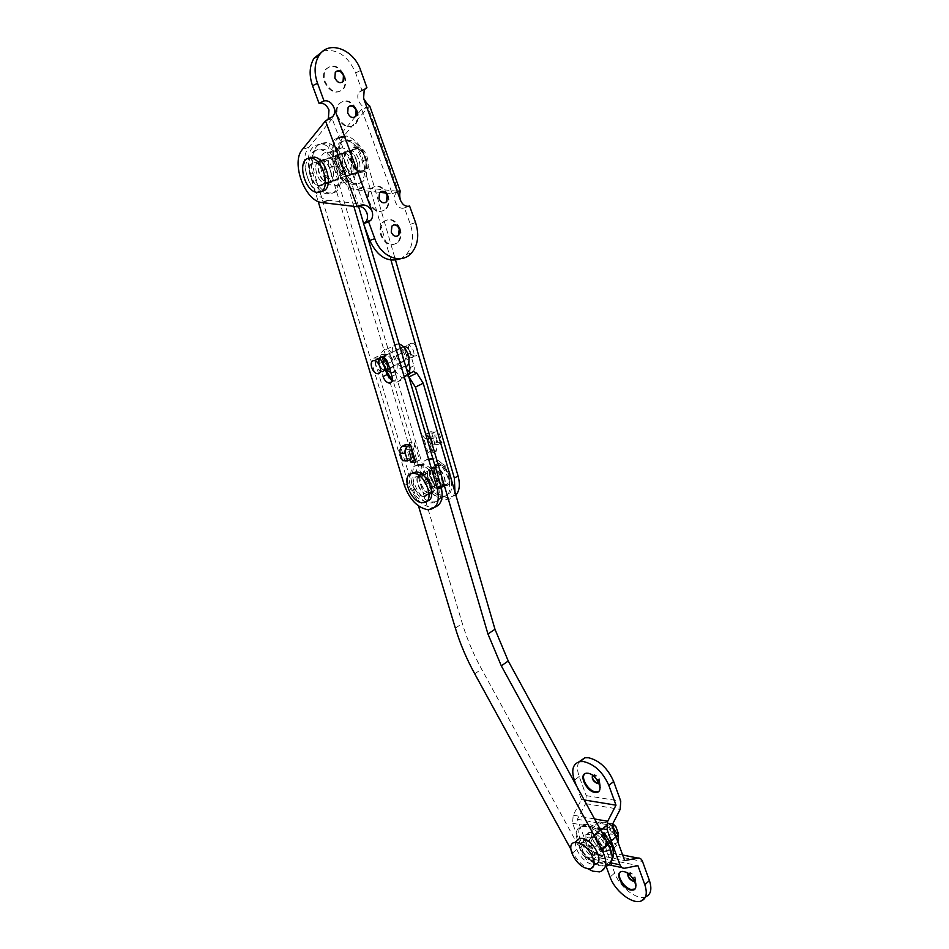 <?xml version="1.0" encoding="UTF-8"?>
<svg xmlns="http://www.w3.org/2000/svg" width="949" height="949" viewBox="0 0 949 949"><rect width="100%" height="100%" fill="white"/><g stroke="black" fill="none" stroke-linecap="round" stroke-linejoin="round"><path stroke-width="0.71" stroke-dasharray="4.75 3.56" d="M440.988 487.513C449.648 487.312 442.768 466.944 434.084 467.193L433.42 467.216C424.808 467.679 431.866 487.881 440.466 487.537L440.988 487.513M439.138 488.557C447.798 488.355 440.905 467.964 432.21 468.213L431.546 468.237C422.946 468.699 430.016 488.913 438.616 488.581L439.138 488.557M428.319 459.613C412.483 460.645 425.674 497.822 441.475 497.122L442.329 497.098C458.331 496.92 445.757 459.174 429.66 459.553L428.319 459.613M430.194 458.592C414.345 459.648 427.501 496.79 443.313 496.078L444.179 496.054C460.182 495.853 447.643 458.142 431.534 458.545L430.194 458.592M409.316 373.621L407.168 374.381C404.452 373.835 402.412 371.676 401.071 367.892L397.299 355.14C396.35 350.798 397.323 348.52 400.229 348.295C402.922 348.864 404.938 351.035 406.267 354.796L408.675 363.016M406.623 369.481L401.19 353.313C400.241 348.983 401.225 346.693 404.132 346.468C406.824 347.037 408.841 349.196 410.158 352.957L413.906 365.78C414.808 369.813 413.954 372.055 411.356 372.518L410.122 372.316M348.9 175.672L347.144 175.66C338.698 174.711 334.143 154.094 342.198 152.919L344.096 152.919C352.648 153.999 356.966 174.782 348.9 175.672M353.087 174.177L351.332 174.177C342.874 173.228 338.354 152.659 346.421 151.484L348.319 151.472C356.883 152.552 361.154 173.287 353.087 174.177M440.644 486.849C431.949 486.718 425.828 466.564 434.749 467.252L434.867 467.264C443.574 467.252 449.767 487.561 440.905 486.861L440.644 486.849M444.334 484.785C435.627 484.666 429.541 464.547 438.462 465.224L438.58 465.224C447.299 465.2 453.456 485.473 444.583 484.797L444.334 484.785M455.84 495.093L448.165 497.845C437.916 495.722 430.288 487.798 425.294 474.061L333.645 166.182C329.54 146.478 333.858 136.431 346.587 136.051C355.436 138.625 362.02 146.419 366.35 159.432L395.543 260.216M454.962 492.092C453.349 497.264 450.123 499.898 445.306 499.969L444.5 499.933C434.251 497.786 426.623 489.838 421.605 476.09L329.457 167.641C325.317 147.89 329.611 137.83 342.34 137.463C351.177 140.049 357.773 147.866 362.127 160.915L390.976 260.145M431.878 433.622L433.325 438.557L436.125 437.074L438.284 444.44L441.997 442.448L439.862 435.093C438.77 432.234 437.038 431.249 434.689 432.139L431.878 433.622L426.694 433.491L428.141 438.402C425.781 439.304 424.049 438.331 422.934 435.461L428.106 435.615L433.183 452.851L428.011 452.637L422.934 435.461M428.106 435.615C429.221 438.485 430.953 439.47 433.325 438.557L436.92 450.846L431.748 450.633L428.141 438.402L430.953 436.92L433.1 444.262L436.813 442.281L434.678 434.95L439.862 435.093M436.92 450.846L433.183 452.851M431.748 450.633L428.011 452.637M436.125 437.074L430.953 436.92M438.284 444.44L433.1 444.262M441.997 442.448L436.813 442.281M434.689 432.139L429.506 432.009L426.694 433.491M429.506 432.009C431.866 431.119 433.586 432.103 434.678 434.95M426.967 501.06L425.33 501.226C415.377 501.665 404.488 479.613 411.688 473.527M424.203 496.363L423.705 496.374C415.543 496.635 408.699 477.24 416.86 476.873L417.489 476.849C425.721 476.659 432.412 496.22 424.203 496.363M445.045 484.654L444.547 484.678C436.338 485.022 429.66 465.817 437.869 465.366L438.497 465.342C446.777 465.081 453.302 484.429 445.045 484.654M445.496 485.864L444.939 485.876C435.71 486.279 428.177 464.678 437.418 464.156L438.13 464.132C447.454 463.836 454.785 485.627 445.496 485.864M446.955 485.034L446.398 485.058C437.169 485.461 429.648 463.883 438.889 463.349L439.601 463.326C448.936 463.029 456.244 484.797 446.955 485.034M598.439 833.305L597.028 833.281C591.951 833.922 597.384 845.298 603.161 846.14L604.632 846.164C609.697 845.512 604.193 834.064 598.439 833.305M606.352 826.579L604.94 826.567C599.851 827.243 605.248 838.572 611.026 839.367L612.508 839.391C617.585 838.702 612.117 827.314 606.352 826.579M610.575 850.826L604.727 850.399L600.326 848.774L606.779 843.234L602.995 836.852L597.834 831.68L599.104 826.259L598.985 821.988L604.786 822.309L609.222 823.827L602.698 829.355L606.553 835.832L611.82 841.099L610.492 846.591L610.575 850.826L617.028 845.227L617.941 842.06M616.209 837.326L611.82 841.099M609.222 823.827L612.295 826.591M606.779 843.234L612.579 843.614L617.028 845.227M600.326 848.774L595.13 843.566L591.357 837.172L591.203 832.937L592.484 827.469L596.862 829.011L602.698 829.355M597.834 831.68L591.357 837.172M598.985 821.988L592.484 827.469M596.862 829.011C600.254 829.77 603.493 832.036 606.553 835.832C609.46 839.735 610.776 843.317 610.492 846.591C609.946 849.663 608.024 850.945 604.727 850.399C601.334 849.592 598.131 847.315 595.13 843.566C592.271 839.735 590.966 836.188 591.203 832.937C591.69 829.841 593.576 828.536 596.862 829.011M604.786 822.309C601.5 821.858 599.602 823.174 599.104 826.259C598.855 829.509 600.148 833.044 602.995 836.852C605.996 840.577 609.187 842.831 612.579 843.614C615.889 844.136 617.811 842.854 618.368 839.782C618.665 836.508 617.36 832.937 614.466 829.058C611.417 825.298 608.19 823.044 604.786 822.309M392.127 380.952L393.444 381.19C396.041 380.751 396.872 378.497 395.935 374.428L392.091 361.498C390.739 357.702 388.722 355.507 386.029 354.926C383.135 355.128 382.174 357.417 383.159 361.783L385.674 370.169M333.668 181.081C341.699 180.215 337.251 159.302 328.722 158.163L326.824 158.163C318.805 159.302 323.49 180.073 331.925 181.069L333.668 181.081M329.398 182.599C337.417 181.745 332.921 160.784 324.404 159.646L322.506 159.634C314.499 160.772 319.22 181.579 327.642 182.588L329.398 182.599M427.252 494.37L427.501 494.382C436.35 495.129 430.039 474.702 421.368 474.654L421.237 474.654C412.352 473.895 418.58 494.18 427.252 494.37M423.491 496.481L423.752 496.493C432.59 497.264 426.243 476.789 417.572 476.73L417.453 476.73C408.568 475.959 414.832 496.28 423.491 496.481M358.58 206.455L346.741 166.289C342.316 153.145 335.685 145.244 326.859 142.611C314.178 142.931 309.979 153.026 314.238 172.92L408.2 483.432C413.301 497.276 420.953 505.307 431.178 507.525L434.808 507.229M405.413 444.654L409.909 459.624M353.835 206.36L342.423 167.795C337.974 154.628 331.343 146.704 322.506 144.046C309.849 144.355 305.661 154.473 309.967 174.402L318.188 201.485M379.624 357.785L379.185 363.657L383.052 376.516M415.093 459.957L419.588 460.182L414.416 442.827L409.256 442.649L411.498 450.123M364.214 225.554L363.633 223.596M415.769 462.234L419.588 460.182M409.256 442.649C409.921 445.733 409.149 448.058 406.955 449.601L412.103 449.802C414.31 448.26 415.081 445.935 414.416 442.827M406.907 449.624L404.025 451.143L409.173 451.356M404.025 451.143L406.255 458.569L411.403 458.818M406.255 458.569L402.412 460.633M600.171 855.037L602.805 855.096C611.642 853.981 601.915 833.851 591.868 832.522L589.448 832.487C580.563 833.566 590.064 853.495 600.171 855.037M597.787 857.101L600.409 857.161C609.246 856.057 599.507 835.903 589.448 834.562L587.04 834.515C578.155 835.583 587.68 855.535 597.787 857.101M586.458 826.46L582.437 826.389C567.194 828.192 583.398 862.297 600.741 865.108L605.379 865.215C620.504 863.305 603.647 828.631 586.458 826.46M601.298 831.277C597.04 827.504 592.9 825.215 588.878 824.432L584.857 824.373C569.602 826.199 585.77 860.257 603.125 863.032L607.751 863.127L611.82 860.684M348.402 175.885C355.626 173.714 350.893 154.355 342.826 153.347L340.169 153.596C332.98 156.039 337.903 175.221 345.887 176.111L348.402 175.885M335.709 180.405C342.897 178.234 338.058 158.768 330.015 157.724L327.369 157.961C320.216 160.393 325.234 179.693 333.194 180.618L335.709 180.405M325.341 152.528C314.76 156.229 322.28 184.758 334.036 186.087L337.702 185.779C348.366 182.671 341.284 153.75 329.327 152.172L325.341 152.528M338.176 148.198C327.547 151.911 334.914 180.274 346.705 181.556L350.371 181.235C361.083 178.104 354.143 149.361 342.162 147.83L338.176 148.198M430.585 493.361C439.221 493.195 432.246 472.721 423.586 472.934L422.922 472.958C414.333 473.385 421.486 493.694 430.063 493.385L430.585 493.361M428.711 494.417C437.347 494.251 430.36 473.765 421.7 473.978L421.036 473.99C412.447 474.405 419.612 494.737 428.189 494.429L428.711 494.417M417.774 465.318C401.973 466.279 415.318 503.646 431.083 503.029L431.937 503.006C447.904 502.899 435.164 464.963 419.102 465.271L417.774 465.318M419.672 464.298C403.859 465.271 417.18 502.602 432.946 501.962L433.8 501.938C449.779 501.831 437.062 463.919 421 464.251L419.672 464.298M634.857 889.011L636.399 885.215C635.866 880.696 633.327 876.662 628.772 873.116L624.466 871.087L622.081 871.052L620.302 872.107M634.466 881.087L635.379 879.225L631.939 873.744L629.982 872.831L627.918 873.507M634.383 880.933L634.454 880.921C636.542 878.169 635.154 875.381 630.29 872.558L628.06 873.602M598.76 791.324L600.598 787.385C600.349 783.055 598.155 779.07 594.015 775.416L588.534 772.747L584.786 773.791M598.926 783.281L599.744 781.49L596.767 776.08L594.288 774.87L592.579 775.333M598.89 783.198C600.883 780.066 599.46 777.207 594.608 774.609L592.651 775.392M595.403 834.207L598.949 843.839L604.703 846.271L606.221 845.274L602.662 835.583L596.968 833.175L590.622 838.264L594.193 847.92L599.934 850.363L601.452 849.379L597.882 839.663L593.611 837.255L590.622 838.264M606.091 866.271L603.196 858.43L637.894 865.607M603.196 858.43L590.183 860.921C588.012 861.206 586.399 860.079 585.343 857.552L572.579 823.246L573.196 815.167L581.488 799.521L576.387 785.701M581.488 799.521L584.193 799.96M578.937 761.845C576.968 765.582 577.051 770.458 579.187 776.472L586.233 795.642L585.628 803.637L577.383 819.272L590.076 853.495L603.089 851.075C605.225 850.802 606.802 851.917 607.823 854.42L614.655 873.021C619.234 886.437 635.972 899.866 644.988 897.078L645.474 896.935M577.383 819.272L611.891 825.488M590.076 853.495L624.691 860.601M606.221 845.274L601.452 849.379M598.949 843.839L594.193 847.92M602.662 835.583L597.882 839.663M592.828 849.118C589.329 845.476 588.155 842.285 589.282 839.545L592.828 849.118L610.8 833.732L614.928 836.01L617.894 835.061L599.91 850.541L596.363 840.921C599.898 844.598 601.085 847.813 599.91 850.541M584.798 844.883L583.386 844.847C578.332 845.44 583.825 856.911 589.59 857.801L591.061 857.849C596.114 857.244 590.539 845.713 584.798 844.883M612.579 824.159L608.867 823.246L607.336 824.242L608.689 825.144L611.002 831.502L610.8 833.732M589.282 839.545L607.336 824.242M576.067 841.348C573.089 847.896 583.445 862.819 591.986 864.242L594.999 864.325L590.159 868.525M612.639 824.029L611.441 823.649L608.689 825.144M596.363 840.921L612.686 827.006M611.002 831.502C614.383 834.729 616.743 835.167 618.107 832.819M411.676 357.726L410.846 357.773C405.745 357.678 402.139 345.804 406.991 345.056L407.88 345.009C413.005 345.139 416.552 357.073 411.676 357.726M384.048 370.288C379.398 367.832 377.607 364.025 378.663 358.876M415.52 355.899L414.689 355.946C409.588 355.851 405.994 344.001 410.858 343.253L411.747 343.194C416.872 343.324 420.407 355.234 415.52 355.899M404.084 346.421L404.962 346.361C410.087 346.504 413.645 358.449 408.782 359.102L407.951 359.149C402.862 359.054 399.221 347.156 404.084 346.421M382.257 371.723L381.427 371.759C375.828 368.698 374.167 364.546 376.445 359.315M330.145 182.849C337.583 180.618 332.53 160.357 324.19 159.266L321.438 159.515C314.036 162.03 319.303 182.101 327.547 183.062L330.145 182.849M327.998 183.62C335.424 181.389 330.359 161.105 322.019 160.013L319.267 160.251C311.877 162.765 317.156 182.849 325.4 183.833L327.998 183.62M315.566 150.322C301.96 155.197 311.853 192.101 327.002 193.81L331.652 193.43C345.4 189.551 336.219 151.982 320.75 149.859L315.566 150.322M317.737 149.586C304.119 154.473 313.989 191.342 329.137 193.038L333.799 192.659C347.559 188.768 338.402 151.247 322.933 149.123L317.737 149.586M356.243 173.572C363.752 171.306 358.912 151.294 350.537 150.274L347.773 150.535C340.3 153.086 345.341 172.896 353.633 173.797L356.243 173.572M354.155 174.308C361.664 172.054 356.8 152.018 348.425 150.998L345.661 151.247C338.2 153.797 343.265 173.631 351.545 174.545L354.155 174.308M342.055 141.448C328.307 146.371 337.82 182.825 353.028 184.414L357.726 183.999C371.593 180.049 362.803 142.955 347.275 140.962L342.055 141.448M344.167 140.749C330.406 145.66 339.884 182.089 355.104 183.655L359.801 183.252C373.681 179.29 364.926 142.231 349.398 140.25L344.167 140.749M322.874 191.105L319.588 191.271C307.856 189.883 300.169 161.164 310.691 157.487M321.153 185.423L318.686 185.624C310.845 184.664 305.768 165.482 312.79 163.086L315.388 162.872C323.324 163.928 328.212 183.299 321.153 185.423M362.423 170.749L359.932 170.986C352.032 170.132 347.275 151.318 354.404 148.886L357.038 148.637C365.021 149.598 369.588 168.59 362.423 170.749M362.921 172.113L360.122 172.374C351.249 171.425 345.875 150.262 353.906 147.522L356.871 147.237C365.863 148.317 370.976 169.693 362.921 172.113M364.191 171.662L361.391 171.923C352.506 170.974 347.156 149.823 355.187 147.083L358.153 146.798C367.144 147.878 372.257 169.242 364.191 171.662M397.062 236.23C394.428 236.87 392.364 235.577 390.893 232.327L391.605 226.182L393.396 225.008M400.087 228.424C401.818 233.798 401.261 238.318 398.426 241.971C392.056 246.847 386.492 244.759 381.735 235.696C380.003 230.393 380.502 225.909 383.254 222.244C389.707 217.191 395.318 219.255 400.087 228.424M399.399 228.65C401.13 234.023 400.573 238.531 397.738 242.185C391.368 247.072 385.804 244.984 381.047 235.921C379.315 230.619 379.825 226.135 382.566 222.469C389.031 217.428 394.63 219.492 399.399 228.65M385.045 202.754C382.328 203.489 380.193 202.173 378.639 198.792L379.256 192.742L381 191.52M388.022 195.245C389.731 200.5 389.244 204.948 386.563 208.566C380.098 213.679 374.392 211.568 369.434 202.208C367.726 197.012 368.165 192.6 370.762 188.97C377.299 183.691 383.052 185.779 388.022 195.245M387.334 195.494C389.054 200.749 388.556 205.186 385.875 208.804C379.422 213.928 373.716 211.805 368.758 202.457C367.049 197.273 367.488 192.861 370.086 189.231C376.623 183.952 382.376 186.04 387.334 195.494M354.38 117.344C351.462 118.305 349.125 116.917 347.358 113.192L347.785 107.391L349.386 106.086M357.251 110.594C358.9 115.588 358.568 119.835 356.231 123.37C349.6 129.064 343.538 126.846 338.046 116.739C336.397 111.816 336.693 107.593 338.935 104.058C345.661 98.198 351.759 100.369 357.251 110.594M356.575 110.903C358.236 115.885 357.892 120.143 355.555 123.667C348.924 129.361 342.862 127.154 337.381 117.047C335.732 112.124 336.029 107.901 338.271 104.378C344.985 98.518 351.094 100.689 356.575 110.903M341.854 82.456C338.864 83.524 336.444 82.112 334.594 78.233L334.938 72.527L336.492 71.211M344.689 76.039C346.314 80.926 346.041 85.113 343.835 88.601C337.132 94.509 330.94 92.255 325.234 81.839C323.597 77.011 323.846 72.859 325.958 69.372C332.743 63.286 338.983 65.505 344.689 76.039M344.012 76.371C345.65 81.258 345.365 85.434 343.17 88.921C336.468 94.841 330.264 92.587 324.57 82.172C322.933 77.355 323.182 73.203 325.293 69.716C332.079 63.63 338.318 65.849 344.012 76.371M362.518 171.022C369.861 168.803 365.187 149.337 357.002 148.364L354.309 148.613C346.99 151.105 351.877 170.393 359.968 171.259L362.518 171.022M356.29 173.24C363.621 171.022 358.9 151.496 350.727 150.5L348.034 150.761C340.727 153.24 345.661 172.588 353.74 173.465L356.29 173.24M321.248 185.696C328.496 183.525 323.479 163.667 315.353 162.587L312.684 162.813C305.483 165.256 310.691 184.925 318.722 185.897L321.248 185.696M327.725 183.394C334.985 181.212 330.027 161.425 321.889 160.345L319.22 160.583C311.996 163.038 317.156 182.647 325.199 183.608L327.725 183.394M357.334 206.74L363.728 204.343L332.186 118.708L326.586 120.357M323.194 50.973C337.18 48.506 347.998 55.813 355.638 72.907L361.854 90.119L359.149 92.124C354.712 97.676 361.83 109.704 368.046 107.237L344.119 135.624C332.15 148.293 345.566 185.862 362.423 187.57L398.438 191.33L396.219 192.944C391.261 198.305 398.153 210.773 404.416 207.855L410.359 224.296C414.203 236.301 412.91 246.349 406.492 254.427L401.059 258.603M385.436 192.944L392.234 193.655L361.628 109.289L368.046 107.237L398.438 191.33L400.383 190.879M392.234 193.655L398.438 191.33M404.416 207.855L409.304 206.147M361.854 90.119L365.638 88.316M369.73 106.003L368.046 107.237M332.186 118.708L308.899 147.309C297.227 160.061 311.142 198.27 327.891 200.168L363.728 204.343M361.628 109.289L355.934 116.086M355.424 116.691L337.82 137.712C325.898 150.405 339.398 188.08 356.243 189.824L379.837 192.35M403.005 362.008C407.963 361.355 404.298 349.125 399.078 348.971L398.177 349.018C393.242 349.778 396.967 361.937 402.162 362.055L403.005 362.008M391.237 367.607C396.172 366.966 392.459 354.677 387.251 354.499L386.35 354.546C381.427 355.27 385.223 367.5 390.395 367.643L391.237 367.607M390.846 372.53L393.1 372.577C401.818 371.534 395.306 349.79 386.101 349.446L384.475 349.54C378.615 353.835 379.197 360.608 386.231 369.849M399.173 344.19L396.326 344.036C387.619 345.436 394.25 366.848 403.384 367.026L405.781 366.646M437.691 488.51L437.94 488.521C446.813 489.233 440.585 468.901 431.89 468.889L431.759 468.889C422.851 468.189 428.995 488.367 437.691 488.51M430.253 492.685L430.502 492.697C439.351 493.444 433.076 473.041 424.381 473.005L424.262 472.993C415.365 472.258 421.57 492.519 430.253 492.685M596.019 854.314L598.843 854.574C605.284 853.792 598.926 839.367 591.227 837.35L588.522 837.113C582.057 837.872 588.309 852.202 596.019 854.314M589.602 859.841L592.437 860.114C598.866 859.367 592.473 844.883 584.774 842.831L582.069 842.57C575.616 843.305 581.903 857.682 589.602 859.841M410.526 373.04L404.594 378.426C399.79 377.453 396.184 373.621 393.799 366.919L390.003 354.179L381.735 354.499L462.341 623.54C466.967 638.902 473.385 654.098 481.594 669.104L579.246 847.374C584.56 856.484 591.215 862.57 599.21 865.642L606.043 866.283L599.661 871.87M408.758 376.741L405.686 375.377L397.346 382.222L392.305 380.264M570.8 849.082L572.84 852.807C576.541 859.367 581.334 864.575 587.206 868.442M385.816 370.11L382.15 357.856L373.894 358.153L418.485 505.936M382.15 357.856L390.003 354.179M373.894 358.153L381.735 354.499M413.906 365.78L410.039 367.643M425.294 474.061L421.605 476.09M333.645 166.182L329.457 167.641M366.35 159.432L362.127 160.915M433.325 438.557L428.141 438.402M404.938 366.041L401.071 367.892M401.19 353.313L397.299 355.14M410.158 352.957L406.267 354.796M404.44 485.497L408.2 483.432M342.423 167.795L346.741 166.289M309.967 174.402L314.238 172.92M391.984 376.326L395.935 374.428M388.105 363.372L392.091 361.498M379.185 363.657L383.159 361.783M586.233 795.642L620.753 801.181M607.823 854.42L642.52 861.467M614.655 873.021L610.077 877.078M579.187 776.472L574.394 780.292M590.183 860.921L609.104 864.907M621.998 867.623L624.81 868.216M585.343 857.552L610.883 862.89M572.579 823.246L599.626 828.216M573.196 815.167L594.572 818.963M585.628 803.637L620.16 809.39M603.089 851.075L622.663 855.013M410.359 224.296L415.555 222.564M355.638 72.907L360.691 70.392M328.722 200.298L322.292 202.635M308.899 147.309L302.34 149.491M337.82 137.712L344.119 135.624M357.073 189.942L363.253 187.688M386.718 370.288L393.799 366.919M572.84 852.807L579.246 847.374M402.139 378.093L409.956 374.297M455.354 628.096L462.341 623.54M474.737 673.826L481.594 669.104M432.21 468.213L434.084 467.193M441.475 497.122L443.313 496.078M429.66 459.553L431.534 458.545M438.616 488.581L440.466 487.537M351.332 174.177L347.144 175.66M438.462 465.224L434.749 467.252M448.972 497.881L445.306 499.969M346.587 136.051L342.34 137.463M444.583 484.797L440.905 486.861M348.319 151.472L344.096 152.919M411.036 372.506L407.168 374.381M404.132 346.468L400.229 348.295M422.708 502.709L425.33 501.226M423.705 496.374L444.547 484.678M444.939 485.876L446.398 485.058M438.13 464.132L439.601 463.326M417.489 476.849L438.497 465.342M604.94 826.567L597.028 833.281M612.508 839.391L604.632 846.164M391.688 381.878L393.123 381.178M324.404 159.646L328.722 158.163M423.752 496.493L427.501 494.382M428.248 509.708L431.985 507.573M322.506 144.046L326.859 142.611M417.453 476.73L421.237 474.654M327.642 182.588L331.925 181.069M382.044 356.788L386.029 354.926M412.103 449.802L406.955 449.601M600.409 857.161L602.805 855.096M582.437 826.389L584.857 824.373M605.379 865.215L607.751 863.127M587.04 834.515L589.448 832.487M330.015 157.724L342.826 153.347M334.036 186.087L346.705 181.556M329.327 152.172L342.162 147.83M333.194 180.618L345.887 176.111M421.7 473.978L423.586 472.934M431.083 503.029L432.946 501.962M419.102 465.271L421 464.251M428.189 494.429L430.063 493.385M631.939 873.744L628.772 873.116M635.379 879.225L636.399 885.215M596.767 776.08L594.015 775.416M599.744 781.49L600.598 787.385M596.968 833.175L592.176 837.232M604.703 846.271L599.934 850.363M644.988 897.078L640.433 901.265M586.85 772.759L586.197 773.269M622.081 871.052L621.465 871.597M608.867 823.246L583.386 844.847M616.411 836.022L591.061 857.849M406.599 347.393C406.148 346.563 405.697 347.464 405.223 350.074C406.658 354.214 407.892 356.373 408.936 356.551L409.185 356.753C409.66 357.595 410.122 356.67 410.561 353.989C409.078 349.873 407.845 347.749 406.86 347.607L406.599 347.393M380.027 359.837C379.47 358.995 379.042 360.039 378.758 362.957C380.359 366.86 381.593 368.924 382.447 369.114L382.661 369.339C383.171 370.288 383.598 369.268 383.942 366.267C382.115 361.996 380.881 359.932 380.252 360.062L380.027 359.837M410.846 357.773L414.689 355.946M384.416 370.347L407.951 359.149M377.429 373.669L381.427 371.759M382.494 356.86L404.962 346.361M407.88 345.009L411.747 343.194M322.019 160.013L324.19 159.266M327.002 193.81L329.137 193.038M320.75 149.859L322.933 149.123M325.4 183.833L327.547 183.062M348.425 150.998L350.537 150.274M353.028 184.414L355.104 183.655M347.275 140.962L349.398 140.25M351.545 174.545L353.633 173.797M316.575 192.35L319.588 191.271M318.686 185.624L359.932 170.986M360.122 172.374L361.391 171.923M356.871 147.237L358.153 146.798M315.388 162.872L357.038 148.637M398.426 241.971L397.738 242.185M386.563 208.566L385.875 208.804M356.231 123.37L355.555 123.667M343.835 88.601L343.17 88.921M350.727 150.5L357.002 148.364M321.889 160.345L315.353 162.587M396.219 192.944L400.336 191.437M406.492 254.427L411.688 252.825M359.149 92.124L364.214 89.716M327.891 200.168L321.474 202.517M325.199 183.608L318.722 185.897M356.243 189.824L362.423 187.57M353.74 173.465L359.968 171.259M325.958 69.372L325.293 69.716M338.935 104.058L338.271 104.378M370.762 188.97L370.086 189.231M383.254 222.244L382.566 222.469M387.251 354.499L399.078 348.971M391.64 372.649L403.384 367.026M386.101 349.446L397.951 343.953M390.395 367.643L402.162 362.055M430.502 492.697L437.94 488.521M592.437 860.114L598.843 854.574M396.801 382.21L404.594 378.426M405.686 375.377L408.023 374.25M582.069 842.57L588.522 837.113M424.262 472.993L431.759 468.889"/><path stroke-width="1.42" d="M408.675 363.016L410.039 367.643L409.316 373.621M395.543 260.216L458.07 476.018C460.312 484.5 459.565 490.858 455.84 495.093M410.122 372.316L406.623 369.481M390.976 260.145L454.357 478.106L454.962 492.092M423.408 502.685L422.708 502.709C410.514 503.124 400.146 474.049 412.364 473.421L413.349 473.385C425.733 473.16 435.733 502.579 423.408 502.685M411.688 473.527L416.006 471.938C427.762 471.641 438.106 499.304 426.967 501.06M612.295 826.591L618.309 835.511L616.209 837.326M618.309 835.511L617.941 842.06M385.674 370.169L387.002 374.618L392.127 380.952M387.002 374.618L383.052 376.516C384.428 380.324 386.468 382.518 389.185 383.088L389.505 383.099C392.091 382.661 392.922 380.407 391.984 376.326L388.105 363.372C386.753 359.576 384.725 357.382 382.044 356.788L379.624 357.785M318.188 201.485L404.44 485.497C409.553 499.364 417.228 507.418 427.441 509.66L428.248 509.708C437.228 508.688 440.17 501.392 437.074 487.798L353.835 206.36M434.808 507.229C441.7 504.512 443.717 497.335 440.858 485.674L364.214 225.554M405.413 444.654L410.561 444.844L412.056 449.826L409.173 451.356L411.403 458.818L407.548 460.882L405.306 453.408L400.158 453.183C399.482 450.087 400.253 447.762 402.459 446.208L405.413 444.654M409.909 459.624L410.62 461.973L415.769 462.234L412.056 449.826M411.498 450.123L414.428 459.921L415.093 459.957M363.633 223.596L358.58 206.455M410.62 461.973L414.428 459.921M400.158 453.183L402.412 460.633L407.548 460.882M402.53 446.172L407.667 446.374L410.561 444.844M407.667 446.374L407.607 446.41C405.401 447.964 404.63 450.301 405.306 453.408M611.82 860.684C615.806 852.51 612.295 842.7 601.298 831.277M630.575 890.032L633.102 890.079C640.112 888.928 632.117 872.95 623.849 871.633L621.465 871.597C614.418 872.724 622.271 888.572 630.575 890.032M620.302 872.107C616.459 875.82 624.252 888.252 631.18 889.474L634.857 889.011M627.918 873.507C627.431 876.757 629.128 879.32 633.019 881.17L634.466 881.087M628.06 873.602C627.989 876.864 629.745 879.308 633.327 880.897L634.383 880.933M594.881 792.379L596.719 792.379C604.608 791.537 596.53 774.016 587.894 773.269L586.197 773.269C578.285 774.087 586.209 791.478 594.881 792.379M584.786 773.791C580.325 777.634 588.344 791.122 595.521 791.857L598.76 791.324M592.579 775.333C591.535 778.785 593.149 781.513 597.443 783.542L598.926 783.281M592.651 775.392C592.069 778.915 593.777 781.537 597.763 783.281L598.89 783.198M622.663 855.013L637.764 858.05L624.691 860.601L611.891 825.488L620.16 809.39L620.753 801.181L613.647 781.501C607.834 768.334 599.436 760.41 588.463 757.741L584.904 757.765L578.937 761.845M576.387 785.701L574.394 780.292C571.037 769.781 572.923 763.554 580.076 761.596L583.623 761.584C594.596 764.289 603.006 772.249 608.843 785.452L615.996 805.179L584.193 799.96M645.474 896.935C650.895 894.717 652.212 889.249 649.413 880.542L644.822 884.729C647.704 893.768 646.245 899.272 640.433 901.265C631.429 904.017 614.679 890.53 610.077 877.078L606.091 866.271M644.822 884.729L637.894 865.607L624.81 868.216C622.627 868.525 621.014 867.374 619.946 864.788L607.075 829.592L607.68 821.288L615.996 805.179M637.764 858.05C639.911 857.766 641.5 858.904 642.52 861.467L649.413 880.542M594.999 864.325C605.082 863.115 593.86 839.972 582.389 838.394L579.637 838.335L576.067 841.348M577.502 842.522L574.762 842.451C564.643 843.578 575.616 866.52 587.146 868.43L590.159 868.525C600.231 867.35 588.961 844.136 577.502 842.522M617.941 834.729L618.107 832.819L615.782 826.425L612.639 824.029M615.782 826.425L612.579 824.159M612.686 827.006L614.43 825.523M378.663 358.876L381.296 357.417C386.397 357.607 390.075 369.695 385.247 370.3L384.048 370.288M376.445 359.315L378.295 358.817C383.384 359.019 387.085 371.118 382.257 371.723M378.248 373.633L377.429 373.669C372.376 373.503 368.592 361.439 373.396 360.739L374.274 360.703C379.363 360.905 383.076 373.028 378.248 373.633M307.63 158.519L311.592 158.175C323.514 159.823 330.81 188.981 320.216 192.054L316.575 192.35C304.843 190.951 297.12 162.184 307.63 158.519M310.691 157.487L314.641 157.143C326.575 158.768 333.834 187.89 323.229 190.974L322.874 191.105M393.396 225.008C395.947 224.605 397.892 225.933 399.244 229.017L398.509 235.186L397.062 236.23M399.6 228.899L398.853 235.079C395.947 237.321 393.408 236.372 391.237 232.22L391.949 226.064C394.879 223.786 397.429 224.723 399.6 228.899M381 191.52C383.645 191.046 385.674 192.41 387.097 195.613L386.457 201.686L385.045 202.754M387.441 195.494L386.801 201.556C383.847 203.916 381.249 202.944 378.983 198.661L379.6 192.611C382.566 190.227 385.187 191.188 387.441 195.494M349.386 106.086C352.245 105.41 354.475 106.846 356.1 110.392L355.661 116.205L354.38 117.344M356.444 110.238L355.994 116.063C352.969 118.672 350.205 117.664 347.702 113.038L348.117 107.237C351.166 104.58 353.941 105.588 356.444 110.238M336.492 71.211C339.422 70.44 341.735 71.899 343.443 75.6L343.075 81.317L341.854 82.456M343.787 75.434L343.408 81.151C340.347 83.868 337.524 82.836 334.926 78.067L335.27 72.361C338.354 69.609 341.189 70.629 343.787 75.434M326.586 120.357L328.366 118.696L328.983 110.001C326.634 104.841 323.324 102.622 319.042 103.358L324.036 100.938L317.512 83.251C313.894 72.61 314.368 63.417 318.959 55.647C328.378 39.609 353.787 49.063 360.691 70.392L366.931 87.699L364.214 89.716L363.597 98.34C366.219 102.741 368.259 105.292 369.73 106.003L400.336 191.437C399.505 193.347 399.517 196.241 400.407 200.109C402.613 205.02 405.674 206.989 409.6 206.052L415.555 222.564C419.399 234.628 418.118 244.723 411.688 252.825C401.842 264.89 381.19 257.345 374.819 238.733L368.603 221.864L370.94 220.144C372.791 217.618 373.123 214.545 371.937 210.939C367.975 204.782 363.087 203.394 357.263 206.763L325.507 120.843L302.34 149.491C290.726 162.243 304.736 200.571 321.474 202.517L357.263 206.763M325.507 120.843L332.672 116.691C334.843 114.07 335.282 111.057 333.989 107.64C331.64 102.445 328.318 100.214 324.036 100.938M401.059 258.603C387.939 262.98 377.488 256.918 369.707 240.429L363.503 223.644L365.839 221.924C367.69 219.409 368.01 216.36 366.824 212.766C364.594 207.843 361.427 205.838 357.334 206.74M319.042 103.358L312.541 85.754C308.923 75.173 309.41 66.027 313.989 58.292L323.194 50.973M363.503 223.644L368.603 221.864M365.638 88.316L366.931 87.699M355.934 116.086L355.424 116.691M379.837 192.35L385.436 192.944M386.231 369.849L390.846 372.53M405.781 366.646C412.791 364.214 407.512 346.124 399.173 344.19M392.305 380.264L385.816 370.11M587.206 868.442L592.84 871.194L599.661 871.87C606.945 869.237 607.716 861.894 601.951 849.865L501.309 665.83L487.952 633.991L415.413 387.097L408.758 376.741M606.043 866.283C613.351 863.614 614.145 856.283 608.416 844.29L508.249 661.014L494.987 629.294L423.218 383.242L416.825 373.111L413.527 371.581L410.526 373.04M418.485 505.936L455.354 628.096C460.028 643.505 466.493 658.748 474.737 673.826L570.8 849.082M458.07 476.018L454.357 478.106M437.074 487.798L440.858 485.674M613.647 781.501L608.843 785.452M609.104 864.907L621.998 867.623M610.883 862.89L619.946 864.788M599.626 828.216L607.075 829.592M594.572 818.963L607.68 821.288M369.707 240.429L374.819 238.733M312.541 85.754L317.512 83.251M333.989 107.64L371.937 210.939M400.407 200.109L363.597 98.34M385.982 370.644L386.718 370.288M601.951 849.865L608.416 844.29M501.309 665.83L508.249 661.014M487.952 633.991L494.987 629.294M415.413 387.097L423.218 383.242M408.983 376.919L416.825 373.111M413.349 473.385L416.006 471.938M389.185 383.088L391.688 381.878M402.459 446.208L407.607 446.41M633.707 889.521L633.102 890.079M597.36 791.857L596.719 792.379M584.904 757.765L580.076 761.596M579.637 838.335L574.762 842.451M614.228 824.978L613.612 824.847M374.274 360.703L378.295 358.817M381.296 357.417L382.494 356.86M311.592 158.175L314.641 157.143M365.839 221.924L370.94 220.144M328.366 118.696L332.672 116.691M313.989 58.292L318.959 55.647M408.023 374.25L413.527 371.581"/></g></svg>
